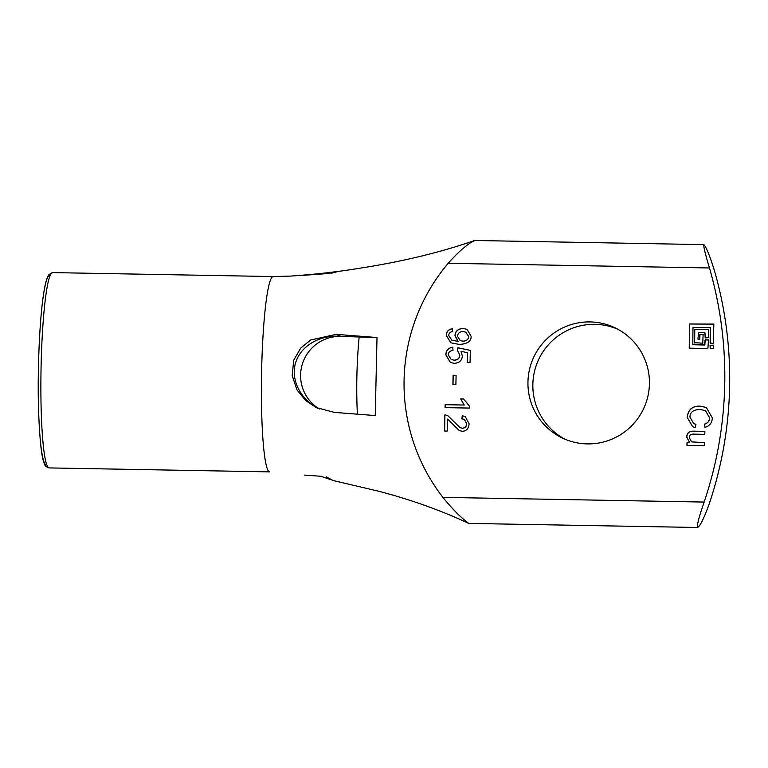 <?xml version="1.0" encoding="UTF-8"?>
<svg xmlns="http://www.w3.org/2000/svg" width="768" height="768" viewBox="0 0 768 768"><rect width="100%" height="100%" fill="white"/><g stroke="black" fill="none" stroke-linecap="round" stroke-linejoin="round"><path stroke-width="1.15" d="M689.606 442.666L686.726 437.078C686.909 432.902 689.328 430.925 693.974 431.165L704.87 431.366L704.803 434.352L695.059 434.17C691.162 433.795 689.242 434.976 689.318 437.731L691.536 441.85L704.621 442.704L704.554 445.69L686.966 445.382L687.024 442.704L689.606 442.666L687.12 442.752L687.062 445.382M704.611 442.752L691.584 441.878M704.87 431.405L694.07 431.213C689.424 430.973 687.005 432.95 686.832 437.126L689.702 442.714M704.323 424.195C707.731 423.187 709.478 421.046 709.555 417.773L705.427 410.621L700.128 409.488C693.408 409.661 690.01 412.205 689.942 417.139L693.715 423.6L695.971 424.397L695.078 427.594L692.602 426.672L687.178 417.379C688.099 409.574 692.429 405.83 700.186 406.147L706.358 407.482L712.31 417.869C712.147 422.755 709.718 425.923 705.005 427.373L704.323 424.195L705.091 427.354M695.962 424.426L693.763 423.619M705.475 410.64L709.651 417.821C709.574 421.094 707.827 423.235 704.419 424.243M706.406 407.501L700.282 406.195C692.525 405.878 688.195 409.622 687.274 417.427L692.65 426.701M444.893 414.864L447.686 415.565L460.118 427.661L462.317 428.218C464.966 428.054 466.416 426.538 466.666 423.677L464.304 419.357L461.846 418.819L462.269 415.747L465.264 416.554L469.123 423.792C468.624 428.707 466.31 431.203 462.182 431.27L459.13 430.493L447.686 419.078L447.418 431.069L444.528 431.021L444.893 414.864L444.624 431.021M447.686 419.078L459.178 430.522M462.269 415.747L461.942 418.829M465.312 416.582L462.365 415.795M464.352 419.376L466.762 423.725C466.512 426.586 465.062 428.093 462.413 428.266L460.166 427.69M447.734 415.594L444.998 414.912M464.131 404.995L460.675 398.909L463.555 398.966L469.526 406.138L469.478 408.077L445.056 407.635L445.133 404.65L464.227 405.043L445.229 404.698L445.162 407.645M463.584 399.005L460.771 398.957L464.227 405.043M455.894 384.49L452.899 384.432L453.101 375.274L456.096 375.322L455.894 384.49M456.096 375.37L453.197 375.322L452.995 384.432M467.405 352.714L460.954 351.283L462.355 355.93C462.019 360.48 459.341 362.966 454.33 363.36L450.384 362.458L445.834 354.893C445.968 350.467 448.291 347.894 452.803 347.165L452.976 350.314C449.904 350.861 448.339 352.406 448.301 354.941L451.19 359.491L454.109 360.144C457.651 360 459.533 358.31 459.734 355.075L457.507 350.602L457.901 347.77L470.352 350.381L470.074 362.486L467.184 362.438L467.405 352.714L467.29 362.438M470.352 350.41L457.997 347.818L457.603 350.65L459.83 355.123C459.629 358.358 457.757 360.048 454.214 360.192L451.238 359.51M452.909 347.213C448.387 347.942 446.064 350.515 445.93 354.941L450.442 362.486M713.501 348.288L710.198 348.547L710.064 345.408L713.366 345.149L713.501 348.288M713.414 345.178L710.16 345.456L710.246 348.566M703.162 334.454L699.907 334.733L699.811 339.302L698.208 339.562M699.35 339.6L699.811 334.694L703.114 334.426L702.768 343.171L694.387 342.672L694.685 329.328L708.48 329.261L708.49 337.651L705.187 337.91L704.899 332.707L698.458 332.554L697.958 339.226L699.446 339.648M704.947 332.736L705.245 337.939M708.528 329.28L694.781 329.376L694.627 343.018M708.288 339.821L705.034 340.099L704.573 345.005L692.842 344.736M704.832 344.611L705.293 339.706L708.442 340.109L707.894 348.538L689.213 348.163L689.558 323.971L713.846 324.086L713.261 343.363L710.122 342.95L710.266 327.533L692.976 327.542L692.794 344.717L704.938 344.659M710.314 327.562L710.371 343.296M713.894 324.115L689.654 324.019L689.261 348.192M460.205 340.57L462.989 341.203C466.493 341.059 468.403 339.523 468.739 336.595L465.763 332.16M462.893 341.155C466.397 341.011 468.307 339.475 468.643 336.547L465.715 332.141L462.893 331.498C459.6 331.68 457.814 333.274 457.546 336.278L460.157 340.541L462.989 341.203M458.006 341.328L454.963 335.52C455.347 331.114 458.045 328.752 463.046 328.445L466.973 329.318L471.11 336.259C471.398 341.309 467.414 344.026 459.158 344.41L450.768 342.797L446.275 335.434C446.342 331.594 448.416 329.347 452.496 328.704L452.65 331.555C450.096 331.968 448.79 333.302 448.742 335.549L451.805 340.166L458.102 341.376L451.853 340.195M452.592 328.752C448.512 329.395 446.438 331.642 446.371 335.482L450.816 342.816M467.021 329.338L463.152 328.493C458.141 328.8 455.443 331.162 455.059 335.568L458.102 341.376M704.16 502.061A390.691 388.262 -64 0 0 709.469 267.965C705.072 253.373 703.229 245.587 703.93 244.618C706.243 247.066 709.718 255.638 714.355 270.355A390.691 388.262 116 0 1 709.046 504.451C703.747 518.861 699.907 526.541 697.517 527.482C696.883 525.072 699.101 516.595 704.16 502.061L442.915 497.376C450.691 507.014 457.997 514.685 464.842 520.397L468.71 523.402L697.517 527.482M475.056 240.518L471.158 242.362C464.064 246.97 456.422 253.939 448.224 263.27A185.578 184.426 -64 0 0 442.915 497.376M590.074 321.926A61.046 60.662 116 0 1 643.2 409.526A61.046 60.662 116 0 1 529.69 368.698A61.046 60.662 116 0 1 590.074 321.926M325.469 273.725L327.792 273.619M321.485 476.294L304.358 475.114M331.066 273.35L337.786 271.536M468.634 523.382C441.552 510.634 411.734 499.958 379.162 491.347L333.034 480.49L326.4 476.88M325.459 273.715L302.602 275.376M49.142 467.914C46.397 467.309 44.736 465.706 44.16 463.104C41.645 457.613 39.811 440.918 38.659 413.04C37.19 372.211 39.581 317.28 43.958 291.706C45.293 283.085 46.973 277.363 48.998 274.541L52.637 272.602A97.67 9.869 -89 0 0 41.021 370.08A97.67 9.869 -89 0 0 49.142 467.914L269.683 471.869A97.67 9.869 -89 0 1 266.774 467.213A97.67 9.869 -89 0 1 261.658 369.437A97.67 9.869 -89 0 1 271.046 278.746A97.67 9.869 -89 0 1 273.187 276.557A97.67 9.869 -89 0 1 273.648 276.672M336.115 334.358L310.618 340.013L300.701 348.096L293.693 360.298L292.176 375.59L296.938 389.827L305.606 400.474L316.176 407.549L334.339 412.387L375.245 415.565L377.011 337.536L336.115 334.358L341.002 336.432L377.011 337.536M319.459 408.998A39.072 38.822 116 0 1 340.33 336.422L341.002 336.432M317.837 408.317C299.971 398.803 290.467 379.152 295.699 362.515C300.835 345.85 319.93 334.627 340.224 336.365M617.914 329.299A61.046 60.662 -64 0 0 534.922 369.763A61.046 60.662 -64 0 0 564.365 438.883M474.912 240.49L703.93 244.618M448.224 263.28L709.469 267.965M359.165 336.758C356.726 362.736 356.131 388.742 357.398 414.787M50.122 275.597A94.742 9.571 91 0 0 38.4 370.128A94.742 9.571 91 0 0 46.752 464.832M320.794 476.256L333.926 480.701M336.019 271.661L326.995 273.667M474.355 240.605C440.87 252.202 403.882 261.216 363.398 267.648C339.763 271.603 315.504 274.416 290.63 276.086L273.187 276.557L52.637 272.602"/></g></svg>
